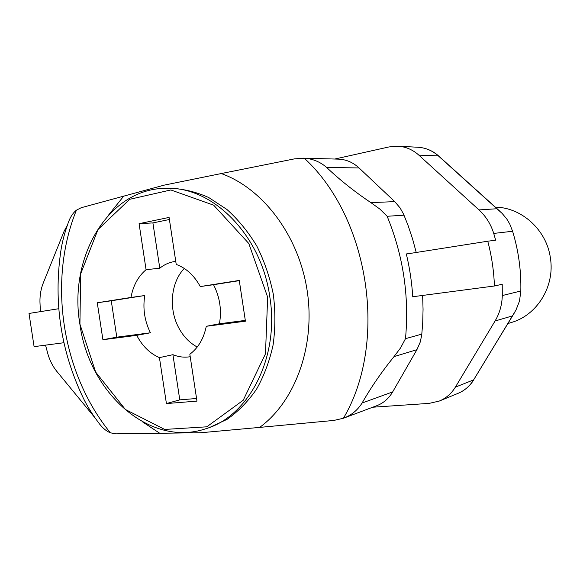 <?xml version="1.0" encoding="UTF-8"?>
<svg xmlns="http://www.w3.org/2000/svg" width="580" height="580" viewBox="0 0 580 580"><rect width="100%" height="100%" fill="white"/><g stroke="black" fill="none" stroke-linecap="round" stroke-linejoin="round"><path stroke-width="0.87" d="M303.144 158.159L338.336 159.137C346.057 159.399 352.966 162.335 359.049 167.939L394.733 201.63L400.026 207.836L403.542 214.071L408.11 225.562L412.554 238.873L416.237 252.474M422.632 295.445L423.059 309.343L422.697 323.161L421.696 335.305L420.159 342.258L416.911 349.682L392.66 391.921C388.752 398.561 383.416 403.173 376.659 405.746L343.462 418.231M130.978 297.467L97.273 302.774L102.914 339.735L116.797 337.176L111.258 300.788L144.754 295.524C142.687 308.517 144.572 320.936 150.423 332.782L136.742 335.334C142.303 346.043 149.872 353.474 159.435 357.635L166.416 403.564L196.961 401.113L189.841 354.213C198.28 347.92 203.754 338.611 206.277 326.293L245.427 321.197L239.264 280.423L200.26 286.563C194.184 275.464 186.173 268.083 176.219 264.422L169.084 217.42L139.077 223.677L146.073 269.707C138.149 276.392 133.117 285.643 130.978 297.467L144.754 295.524M136.742 335.334L102.914 339.735M267.656 297.177L248.813 243.499L213.686 205.189L170.853 189.957L129.717 199.302L97.991 229.542L80.656 273.861L79.931 324.155L95.635 372.041L125.41 409.495L164.713 429.439L206.785 426.815L243.208 400.265L265.481 353.822L267.656 297.177M410.132 253.438L406.326 253.946C409.705 268.09 411.843 282.409 412.764 296.902L414.751 296.481M76.422 210.177C47.582 281.017 61.748 373.411 110.381 432.803C105.886 430.962 101.725 427.286 97.897 421.783C91.828 413.663 86.877 405.587 83.049 397.547C60.951 351.161 53.512 302.571 60.719 251.778C61.973 243.005 64.315 233.812 67.744 224.199C69.767 217.855 72.659 213.179 76.422 210.177L81.236 207.713L164.01 185.172L221.263 173.55C262.957 188.377 298.932 235.785 307.219 291C315.563 346.209 295.104 401.556 259.651 427.402L333.848 420.435L343.425 418.245C351.335 415.287 357.555 410.212 362.087 403.02C371.127 387.208 381.763 371.751 393.987 356.649L400.577 347.906L405.492 338.676L421.834 334.116M404.028 215.18L387.15 216.282L379.748 208.981L370.881 202.623C354.641 191.726 339.902 180.01 326.671 167.468C320.204 161.856 312.743 158.775 304.282 158.209L294.459 158.869L221.263 173.55M259.651 427.402L201.086 432.716L115.717 433.847L110.381 432.803M269.809 296.844C279.756 357.461 248.755 416.498 205.458 428.859C149.321 447.688 88.783 392.196 79.88 324.14C68.353 257.781 107.844 188.464 165.902 188.311C211.968 186.02 261.268 234.508 269.809 296.844M175.754 261.363C169.889 262.087 164.568 264.364 159.783 268.192L152.903 222.916L169.403 219.501M152.903 222.916L139.077 223.677M197.229 347.029C189.428 342.809 183.215 336.306 178.589 327.526C168.439 308.524 170.853 282.206 184.302 268.46M159.783 268.192L146.073 269.707M245.304 320.392L219.436 323.77C221.835 310.126 219.863 297.105 213.527 284.707L200.26 286.563M219.436 323.77L206.277 326.293M159.435 357.635L172.92 354.685C178.633 357.005 184.397 357.679 190.225 356.722M196.562 398.489L179.778 399.866L166.416 403.564M179.778 399.866L172.92 354.685M239.293 280.655L213.527 284.707M97.273 302.774L111.258 300.788M116.797 337.176L150.423 332.782M67.497 224.938L64.126 231.202L43.232 283.098C40.955 288.833 39.86 295.068 39.955 301.803L40.368 311.612M95.453 418.376L56.702 371.236C52.816 366.4 49.909 360.753 47.981 354.293L45.53 345.144M63.916 342.722L34.09 346.651L29.007 313.454L58.776 308.712M493.725 233.428C490.818 224.126 485.902 216.289 478.986 209.909L496.915 208.749L502.135 213.411L506.739 218.914L509.776 224.047L512.597 231.261L493.725 233.428L495.653 240.2L487.751 241.215C491.644 255.903 493.87 270.831 494.428 285.991L502.222 284.265L502.295 295.553L520.826 291C521.275 270.686 518.527 250.77 512.597 231.261M520.826 291L519.499 301.092L515.968 310.061L473.621 379.893L514.177 313.214M512.401 315.911L495.059 321.008L455.38 387.135C451.385 393.639 446.013 398.286 439.256 401.07L429.2 403.375L372.744 407.218M495.059 321.008C499.619 313.316 502.034 304.833 502.295 295.553M494.428 285.991L412.75 296.743M487.751 241.215L406.348 254.033M478.986 209.909L418.825 155.121C412.634 149.604 405.594 146.631 397.706 146.182L388.991 146.936L334.783 159.036M507.913 323.546L511.35 322.494C536.986 315.295 555.074 286.426 550.405 258.02C546.664 229.934 521.637 207.444 495.32 207.132M387.15 216.282C403.288 255.679 409.4 296.474 405.492 338.676M343.425 418.245C388.223 342.845 369.583 218.116 304.282 158.209M159.913 433.376L142.455 421.798M108.46 215.194L123.816 196.004M205.907 428.714L209.373 427.598L227.113 419.325C238.228 411.517 248.023 401.505 256.49 389.282C263.987 375.971 269.519 361.224 273.086 345.056C275.399 328.374 275.464 311.416 273.289 294.19C269.83 277.168 264.342 261.13 256.81 246.058C248.255 231.884 238.293 219.689 226.925 209.474L208.727 197.526C195.931 191.85 183.034 188.761 170.02 188.254L166.3 188.304M370.881 202.623L394.733 201.63M359.049 167.939L326.671 167.468M416.911 349.682L393.987 356.649M362.087 403.02L392.66 391.921M496.915 208.749L438.342 155.875L418.825 155.121M438.342 155.875C432.31 150.553 425.437 147.675 417.738 147.24C425.575 147.69 432.549 150.597 438.639 155.969L438.342 155.875M473.896 379.661L473.86 379.712C469.916 386.077 464.58 390.652 457.866 393.428C464.464 390.71 469.713 386.193 473.621 379.893L455.38 387.135M438.683 156.013L499.532 210.931M398.01 146.196L417.738 147.24M457.866 393.428L439.589 400.939"/></g></svg>

